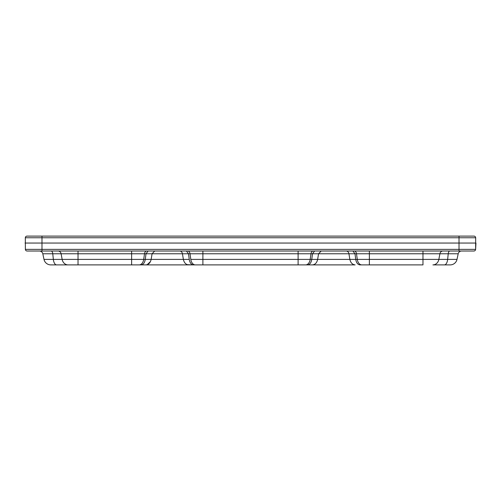 <?xml version="1.0" encoding="UTF-8"?>
<svg xmlns="http://www.w3.org/2000/svg" width="501" height="501" viewBox="0 0 501 501"><rect width="100%" height="100%" fill="white"/><g stroke="black" fill="none" stroke-linecap="round" stroke-linejoin="round"><path stroke-width="0.75" d="M25.382 249.379L475.618 249.379A1.735 1.735 90 0 1 473.883 251.02L27.117 251.02A1.735 1.735 0 0 1 25.382 249.379L25.326 237.75A1.735 1.735 0 0 1 27.06 236.109L473.94 236.109A1.735 1.735 -3 0 1 475.674 237.75L25.326 237.75A1.735 1.735 0 0 1 27.06 236.109M50.25 236.109L51.659 236.109M142.234 236.109L143.919 236.109M308.722 236.109L310.407 236.109M48.459 236.109L32.315 236.109M464.677 236.109L452.541 236.109M42.804 253.769L44 259.399A6.939 6.939 0 0 0 50.783 264.891L56.644 264.891L50.783 264.891A6.939 6.939 0 0 1 44 259.399A6.939 6.939 0 0 0 50.783 264.891A6.939 6.939 0 0 1 44 259.399L145.271 259.399C144.664 262.8 143.273 264.628 141.094 264.891L56.644 264.891A6.939 3.363 90 0 1 53.35 259.399L52.768 253.769L42.804 253.769A3.469 3.469 0 0 0 39.41 251.02A3.469 3.469 0 0 1 42.804 253.769A3.469 3.469 0 0 0 39.41 251.02A3.469 3.469 0 0 1 42.804 253.769A3.469 3.469 0 0 0 39.41 251.02A3.469 3.469 0 0 1 42.804 253.769A3.469 3.469 0 0 0 39.41 251.02M461.59 251.02A3.469 3.469 0 0 0 458.196 253.769A3.469 3.469 0 0 1 461.59 251.02A3.469 3.469 0 0 0 458.196 253.769A3.469 3.469 0 0 1 461.59 251.02A3.469 3.469 0 0 0 458.196 253.769A3.469 3.469 0 0 1 461.59 251.02A3.469 3.469 0 0 0 458.196 253.769L457 259.399A6.939 6.939 0 0 1 450.217 264.891L444.356 264.891L450.217 264.891A6.939 6.939 0 0 0 457 259.399A6.939 6.939 0 0 1 450.217 264.891A6.939 6.939 0 0 0 457 259.399L447.65 259.399L448.232 253.769L439.897 253.769L438.851 259.399L447.65 259.399A6.939 3.363 -90 0 1 444.356 264.891L432.92 264.891L444.356 264.891M355.077 264.891L131.619 264.891L131.619 253.769L78.031 253.769L78.031 264.891M55.235 264.891L59.926 264.891L55.235 264.891M78.031 251.02L78.031 253.769L61.103 253.769L62.149 259.399A6.939 6.068 90 0 0 68.08 264.891L50.783 264.891A6.939 6.939 0 0 1 44 259.399A6.939 6.939 0 0 0 50.783 264.891L53.67 264.891M68.08 264.891L55.26 264.891M141.069 264.891L145.923 264.891C148.628 264.603 150.369 262.768 151.152 259.399L189.246 259.399C189.86 262.806 191.257 264.634 193.436 264.891L202.892 264.891L202.892 259.399L438.851 259.399A6.939 6.068 -90 0 1 432.92 264.891L445.74 264.891L432.92 264.891M187.343 264.685L193.424 264.891M298.108 264.891L305.685 264.891A6.939 4.615 -90 0 0 310.188 259.399L310.983 253.769L298.108 253.769L298.108 264.891M307.551 264.891L312.373 264.891M445.765 264.891L441.074 264.891L445.765 264.891M442.865 251.02A3.469 3.031 -90 0 0 439.897 253.769L422.969 253.769L422.969 264.891L359.931 264.891C357.745 264.634 356.349 262.806 355.735 259.399L354.996 253.769L348.94 253.769L349.861 259.399L355.723 259.399M473.94 236.109A1.735 1.735 -3 0 1 475.674 237.75L475.618 249.379L475.95 243.041L25.05 243.041M422.969 251.02L422.969 253.769L369.381 253.769L369.381 264.891M369.381 251.02L369.381 253.769L356.499 253.769L357.294 259.399L355.729 259.399M354.238 251.02A3.469 2.305 -90 0 1 356.499 253.769L354.996 253.769L352.898 251.02M346.323 251.02C347.688 251.151 348.558 252.066 348.934 253.769L318.561 253.769L317.64 259.399C316.876 262.806 315.135 264.634 312.405 264.891M321.179 251.02L318.561 253.769L312.499 253.769L311.76 259.399C311.152 262.806 309.756 264.634 307.576 264.891M314.59 251.02L312.499 253.769L310.983 253.769A3.469 2.305 -90 0 1 313.238 251.02M298.108 251.02L298.108 253.769L202.892 253.769L202.892 259.399L190.806 259.399A6.939 4.609 90 0 0 195.315 264.891M202.892 251.02L202.892 253.769L190.011 253.769L190.806 259.399M187.756 251.02A3.469 2.305 -90 0 1 190.011 253.769L188.508 253.769L189.246 259.399L183.36 259.399C184.149 262.8 185.902 264.628 188.626 264.891L145.91 264.891M186.416 251.02L188.508 253.769L182.452 253.769L183.372 259.399M179.84 251.02C181.199 251.151 182.07 252.066 182.452 253.769L152.079 253.769L151.152 259.399L145.277 259.399L146.01 253.769L144.495 253.769L143.699 259.399A6.939 4.615 90 0 1 139.19 264.891M154.69 251.02L152.079 253.769L146.01 253.769L148.102 251.02M146.755 251.02A3.469 2.305 -90 0 0 144.495 253.769L131.619 253.769L131.619 251.02M58.135 251.02A3.469 3.031 90 0 1 61.103 253.769L52.768 253.769A3.469 1.685 90 0 0 51.127 251.02M458.196 253.769L448.232 253.769A3.469 1.685 -90 0 1 449.873 251.02M150.432 261.616L147.175 264.685M450.217 264.891A6.939 6.939 0 0 0 457 259.399A6.939 6.939 0 0 1 450.217 264.891M361.803 264.891A6.939 4.609 -90 0 1 357.294 259.399M355.115 264.891C352.397 264.603 350.65 262.768 349.867 259.399M41.984 251.02L41.984 236.109M459.016 251.02L459.016 236.109"/></g></svg>
